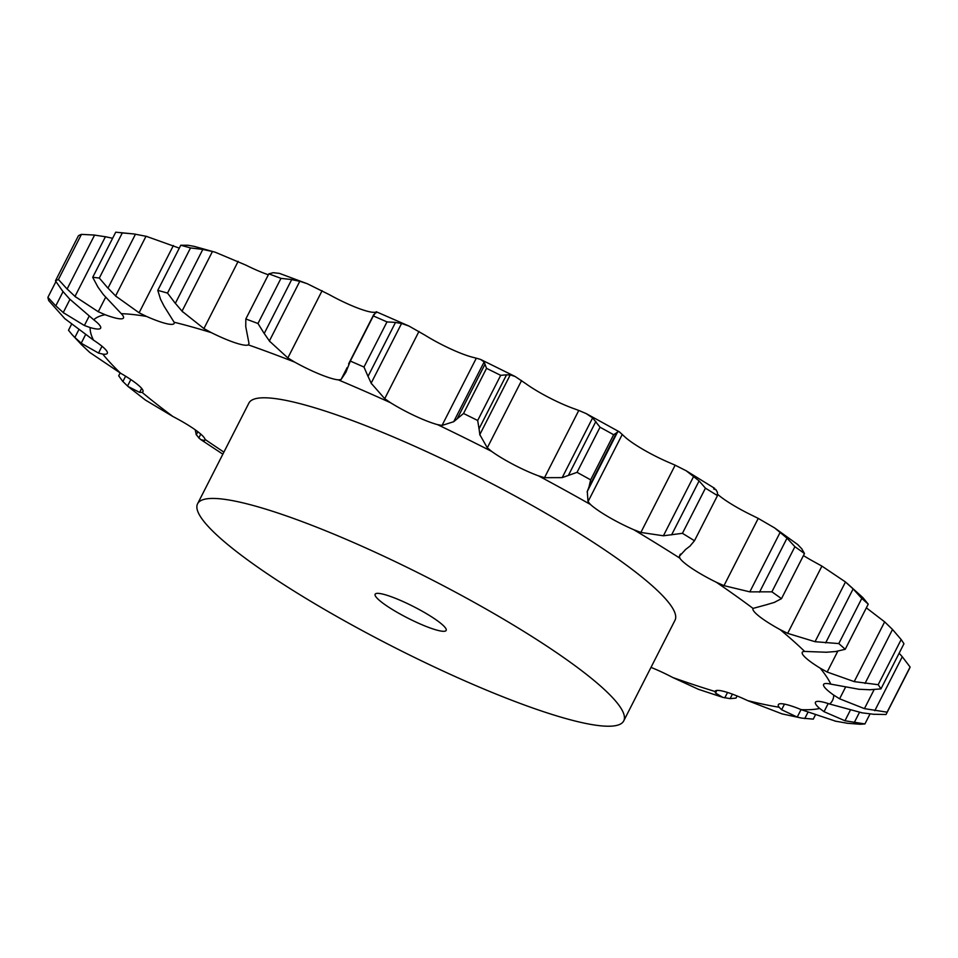 <?xml version="1.0" encoding="UTF-8"?>
<svg xmlns="http://www.w3.org/2000/svg" width="958" height="958" viewBox="0 0 958 958"><rect width="100%" height="100%" fill="white"/><g stroke="black" fill="none" stroke-linecap="round" stroke-linejoin="round"><path stroke-width="1.44" d="M200.773 434.106L198.833 437.914L200.964 439.698L204.617 440.536L205.048 439.411A40.823 6.598 -153 0 0 195.42 429.95A40.823 6.598 -153 0 0 172.955 416.538L145.377 400.037L128.085 386.505L139.617 392.385L142.059 392.337A40.823 6.598 -153 0 0 142.946 391.654A40.823 6.598 -153 0 0 139.09 385.799A40.823 6.598 -153 0 0 120.564 373.201L89.753 352.436L81.382 344.581L71.946 334.462L74.844 337.527L78.592 330.187M85.43 334.905L81.191 343.227L98.518 353.071L102.793 354.113A40.823 6.598 -153 0 0 107.296 353.346A40.823 6.598 -153 0 0 106.709 350.999A40.823 6.598 -153 0 0 93.489 340.126L64.821 318.655L48.762 300.644A469.971 75.945 -153 0 1 47.9 297.351L55.78 305.889L63.048 291.639M69.946 299.399L63.216 312.595L84.388 325.504L90.172 327.576A40.823 6.598 -153 0 0 100.638 328.151A40.823 6.598 -153 0 0 100.662 328.103A40.823 6.598 -153 0 0 93.74 319.78L69.491 298.896L62.581 291.04L55.456 280.838L78.448 235.704A469.971 75.945 -153 0 1 81.43 234.375L94.603 235.057L67.108 289.017L58.426 279.508A469.971 75.945 -153 0 0 55.456 280.838M112.601 238.291L105.416 236.71L74.975 296.441L98.255 311.733L105.117 314.703A40.823 6.598 -153 0 0 121.415 318.834A40.823 6.598 -153 0 0 123.486 317.936A40.823 6.598 -153 0 0 121.295 313.673L103.404 294.633L97.932 287.065L92.71 277.329L115.714 232.195L133.425 233.908L122.313 232.914A469.971 75.945 -153 0 0 115.714 232.195M179.302 248.134L146.023 236.231L115.583 295.974L139.102 312.787L146.526 316.427A40.823 6.598 -153 0 0 167.422 323.864A40.823 6.598 -153 0 0 174.128 323.469A40.823 6.598 -153 0 0 174.117 322.235L164.069 306.189L160.537 299.231L157.783 290.37L180.775 245.236L188.031 245.26L194.51 246.446L215.311 252.253L212.46 251.463L182.02 311.194L203.91 328.582L211.335 332.642A40.823 6.598 -153 0 0 235.273 342.82A40.823 6.598 -153 0 0 248.29 344.856L249.008 343.491L248.29 344.856A415.868 67.204 -153 0 1 294.717 362.124A40.823 6.598 -153 0 0 319.936 374.303A40.823 6.598 -153 0 0 338.306 379.859L341.036 379.572L347.167 367.537M476.306 358.184L471.923 357.059A40.823 6.598 -153 0 1 449.553 348.413A40.823 6.598 -153 0 1 424.933 335.144L409.006 326.067L401.582 323.445L371.141 383.188L384.709 398.684L390.517 402.707A40.823 6.598 -153 0 0 415.125 415.976A40.823 6.598 -153 0 0 437.495 424.622L442.033 425.436L476.306 358.184L480.617 359.454L484.137 361.956L486.532 368.351A469.971 75.945 -153 0 1 500.687 375.344L506.543 374.817L479.036 428.777L477.683 420.49A469.971 75.945 -153 0 0 463.528 413.485L453.697 421.7L442.033 425.436M578.788 410.431L572.92 408.288A40.823 6.598 -153 0 1 548.216 397.175A40.823 6.598 -153 0 1 526.026 383.811L515.236 376.554L510.243 374.865L479.802 434.609L487.299 447.805L491.598 451.374A40.823 6.598 -153 0 0 513.799 464.738A40.823 6.598 -153 0 0 538.492 475.851L544.515 477.683L578.788 410.431L586.212 413.605L592.631 417.88L600.031 427.22A469.971 75.945 -153 0 1 613.635 434.716L616.557 432.848L589.05 486.82L590.643 479.85A469.971 75.945 -153 0 0 577.039 472.354L562.19 477.623L544.515 477.683M640.878 532.444L675.15 465.181L668.241 462.175A40.823 6.598 -153 0 1 643.046 449.434A40.823 6.598 -153 0 1 624.915 436.944L619.323 431.83L617.718 431.711L587.278 491.454L588.02 501.657L590.487 504.507A40.823 6.598 -153 0 0 608.617 516.997A40.823 6.598 -153 0 0 633.813 529.738L640.878 532.444L663.403 535.785L682.431 533.319L705.435 488.173L699.1 480.928L671.594 534.887M685.617 549.509L679.39 556.227L679.845 558.179A40.823 6.598 -153 0 0 692.55 568.848A40.823 6.598 -153 0 0 716.38 582.284L723.985 585.649L749.827 591.864L771.897 591.828L794.9 546.695L787.021 538.168L759.526 592.128M767.502 604.462L753.036 608.402A40.823 6.598 -153 0 0 752.988 608.498A40.823 6.598 -153 0 0 759.395 616.473A40.823 6.598 -153 0 0 780.087 629.598L787.656 633.358L815.042 641.704L838.801 643.572L861.793 598.439L853.123 588.931L825.628 642.902M826.886 652.254L804.636 651.44A40.823 6.598 -153 0 0 802.265 652.35A40.823 6.598 -153 0 0 804.169 656.314A40.823 6.598 -153 0 0 820.192 668.157L827.173 672.037L854.213 681.617L878.175 684.707L901.167 639.573L892.521 629.466L865.026 683.437M859.338 689.329L830.825 684.132A40.823 6.598 -153 0 0 823.617 684.407A40.823 6.598 -153 0 0 823.557 685.437A40.823 6.598 -153 0 0 833.735 695.113L839.603 698.801L864.439 708.633L887.096 712.177L910.1 667.031L902.28 656.757L874.774 710.728M862.475 712.932L829.652 704.022A40.823 6.598 -153 0 0 816.132 701.663A40.823 6.598 -153 0 0 815.438 702.274A40.823 6.598 -153 0 0 819.689 708.477L824.036 711.686L844.968 720.763L864.918 723.937L870.008 713.961M836.047 721.326L801.211 709.65A40.823 6.598 -153 0 0 782.447 703.807A40.823 6.598 -153 0 0 778.351 704.633A40.823 6.598 -153 0 0 779.117 707.232L781.62 709.722L797.236 717.087L801.702 718.105L782.027 713.878L747.611 700.597A40.823 6.598 -153 0 0 724.978 691.7A40.823 6.598 -153 0 0 715.099 691.305A40.823 6.598 -153 0 0 715.027 691.496L715.506 693.065L722.823 697.376L698.478 689.329L672.815 677.534A40.823 6.598 -153 0 0 650.985 667.391M197.588 503.764L248.876 403.114A239.129 38.643 27 0 1 280.059 399.318A239.129 38.643 27 0 1 528.732 503.549A239.129 38.643 27 0 1 675.007 620.245L623.73 720.895A239.129 38.643 -153 0 0 477.455 604.199A239.129 38.643 -153 0 0 228.77 499.968A239.129 38.643 -153 0 0 197.588 503.764A239.129 38.643 -153 0 0 393.115 646.77A239.129 38.643 -153 0 0 623.73 720.895M215.311 252.253L245.763 265.067A40.823 6.598 -153 0 0 268.348 274.79M249.008 343.491L245.751 326.654L245.823 318.99A469.971 75.945 -153 0 1 257.977 323.505L264.204 333.516L291.711 279.556L280.969 278.371A469.971 75.945 -153 0 0 268.827 273.856L273.246 272.695L279.461 273.389L307.243 283.712L329.145 294.561A40.823 6.598 -153 0 0 354.364 306.74A40.823 6.598 -153 0 0 372.734 312.284L375.308 312.32L374.817 313.266M717.734 494.4A40.823 6.598 -153 0 0 726.978 501.285A40.823 6.598 -153 0 0 750.809 514.721L758.245 518.398L723.985 585.649M803.451 555.568A40.823 6.598 -153 0 0 814.516 562.023L821.916 566.106L787.656 633.358M195.192 429.783L196.306 434.764L197.851 431.735M205.072 439.65L205.048 439.411A415.868 67.204 -153 0 0 223.909 452.116M196.079 434.393L199.108 438.177M120.145 372.961L118.696 375.799L122.875 381.571L125.606 376.207M122.432 381.068L128.025 386.457M71.407 324.546L68.497 330.271L71.946 334.462M74.233 336.905L81.837 343.742M55.061 305.171L63.994 313.218M737.085 695.963L735.995 698.107L730.128 698.633L722.823 697.376M716.835 690.443L715.506 693.065M66.341 288.226L75.79 297.148M815.258 715.231L813.282 719.123L801.702 718.105M784.47 704.13L781.62 709.722M92.71 277.329A469.971 75.945 -153 0 1 99.309 278.048L107.967 288.154L135.461 234.195L133.425 233.908M107.224 287.328L116.361 296.705M846.824 723.218L860.092 724.248A469.971 75.945 -153 0 0 864.918 723.937M847.926 723.35L834.993 721.087M828.191 703.531L824.036 711.686M873.157 714.261L886.03 714.5A469.971 75.945 -153 0 0 886.401 713.83A469.971 75.945 -153 0 0 887.096 712.177M874.259 714.345L861.434 712.752M167.518 293.088L190.51 247.954L202.821 249.403L175.326 303.363L167.518 293.088A469.971 75.945 -153 0 0 157.783 290.37M174.679 302.536L182.715 311.937M845.411 687.413L839.603 698.801M869.253 689.784L880.953 688.886A469.971 75.945 -153 0 0 878.175 684.707M870.271 689.772L858.38 689.233M307.243 283.712L299.806 281.269L269.366 341.012L287.843 357.933L294.717 362.124M263.713 332.725L269.905 341.707M837.771 651.224L827.173 672.037M835.388 651.584L845.219 649.296A469.971 75.945 -153 0 0 838.801 643.572M836.262 651.476L826.059 652.266M363.98 367.046L386.984 321.912L395.51 322.415L368.016 376.386L363.98 367.046A469.971 75.945 -153 0 0 350.329 361.07L345.958 372.159L341.036 379.572M367.728 375.656L371.476 383.823M774.088 602.51L781.489 598.666A469.971 75.945 -153 0 0 771.897 591.828M774.771 602.271L766.867 604.618M478.988 428.154L479.898 435.136M689.892 546.204L694.478 540.755A469.971 75.945 -153 0 0 682.431 533.319M679.797 555.161L680.503 554.047M690.347 545.821L685.21 549.784M589.254 486.305L587.134 491.861M106.482 236.913L93.489 234.938M147.053 236.482L134.383 234.039M899.131 653.212L902.28 656.757M886.401 713.83L909.405 668.696A469.971 75.945 -153 0 0 910.1 667.031M190.51 247.954A469.971 75.945 -153 0 0 180.775 245.236M213.394 251.714L201.839 249.236M866.343 607.827L884.653 621.874L892.521 629.466M880.953 688.886L903.957 643.74A469.971 75.945 -153 0 0 901.167 639.573M300.596 281.484L290.873 279.437M821.916 566.106L845.483 581.973L853.123 588.931M846.944 583.206L862.895 597.624L868.223 604.151A469.971 75.945 -153 0 0 861.793 598.439M375.057 312.583L376.362 312.727M409.006 326.067L376.243 311.733L373.333 315.936A469.971 75.945 -153 0 1 386.984 321.912M402.168 323.588L394.876 322.367M758.245 518.398L774.567 527.894L787.021 538.168M801.595 548.551L804.481 553.532A469.971 75.945 -153 0 0 794.9 546.695M797.559 544.384L801.93 548.982M774.567 527.894L797.942 544.719M510.59 374.913L506.147 374.853M675.15 465.181L686.239 470.797L699.1 480.928M717.398 492.232L717.47 495.621A469.971 75.945 -153 0 0 705.435 488.173M715.901 489.562L717.506 492.532M713.662 488.975L716.057 489.766M617.814 431.639L616.413 433.016M47.9 297.351L55.923 281.616M727.529 692.466L724.775 697.879M732.415 694.155L730.128 698.633M58.426 279.508L81.43 234.375M801.056 709.579L797.236 717.087M807.905 712.393L804.732 718.608M99.309 278.048L122.313 232.914M850.249 710.393L844.968 720.763M859.446 712.393L854.177 722.751M874.127 689.628L864.439 708.633M884.653 621.874L854.213 681.617M245.823 318.99L268.827 273.856M257.977 323.505L280.969 278.371M845.219 649.296L868.223 604.151M845.483 581.973L815.042 641.704M350.329 361.07L373.333 315.936M484.137 361.956L453.697 421.7M781.489 598.666L804.481 553.532M780.267 532.121L749.827 591.864M463.528 413.485L486.532 368.351M477.683 420.49L500.687 375.344M485.023 364.184L457.529 418.143M592.631 417.88L562.19 477.623M694.478 540.755L717.47 495.621M693.843 476.042L663.403 535.785M577.039 472.354L600.031 427.22M590.643 479.85L613.635 434.716M595.876 421.46L568.381 475.431M380.338 593.601A39.853 6.443 -153 0 0 375.141 594.235A39.853 6.443 -153 0 0 407.737 618.066A39.853 6.443 -153 0 0 446.165 630.424A39.853 6.443 -153 0 0 421.783 610.976A39.853 6.443 -153 0 0 380.338 593.601M142.059 392.337A415.868 67.204 -153 0 0 172.955 416.538M102.793 354.113A415.868 67.204 -153 0 0 120.564 373.201M90.172 327.576A415.868 67.204 -153 0 0 93.489 340.126M105.117 314.703A415.868 67.204 -153 0 0 93.74 319.78M146.526 316.427A415.868 67.204 -153 0 0 145.64 316.284A415.868 67.204 -153 0 0 121.295 313.673M211.335 332.642A415.868 67.204 -153 0 0 174.117 322.235M390.517 402.707A415.868 67.204 -153 0 0 338.306 379.859M491.598 451.374A415.868 67.204 -153 0 0 437.495 424.622M590.487 504.507A415.868 67.204 -153 0 0 538.492 475.851M679.845 558.179A415.868 67.204 -153 0 0 633.813 529.738M753.036 608.402A415.868 67.204 -153 0 0 716.38 582.284M804.636 651.44A415.868 67.204 -153 0 0 780.087 629.598M830.825 684.132A415.868 67.204 -153 0 0 820.192 668.157M829.652 704.022A415.868 67.204 -153 0 0 833.735 695.113M801.211 709.65A415.868 67.204 -153 0 0 819.689 708.477M747.611 700.597A415.868 67.204 -153 0 0 779.117 707.232M672.815 677.534A415.868 67.204 -153 0 0 715.027 691.496M141.652 388.385L139.617 392.385M101.991 346.257L98.518 353.071M89.094 316.26L84.388 325.504M105.524 297.471L98.255 311.733M173.374 245.535L139.102 312.787M238.171 261.318L203.91 328.582M322.116 290.681L287.843 357.933M418.969 331.432L384.709 398.684M521.571 380.554L487.299 447.805M622.281 434.393L588.02 501.657M130.839 379.572L127.534 386.05M222.855 454.176L200.964 439.698M480.617 359.454L515.236 376.554M686.239 470.797L714.692 488.376M586.212 413.605L619.323 431.83M348.604 363.92L373.788 314.499"/></g></svg>
